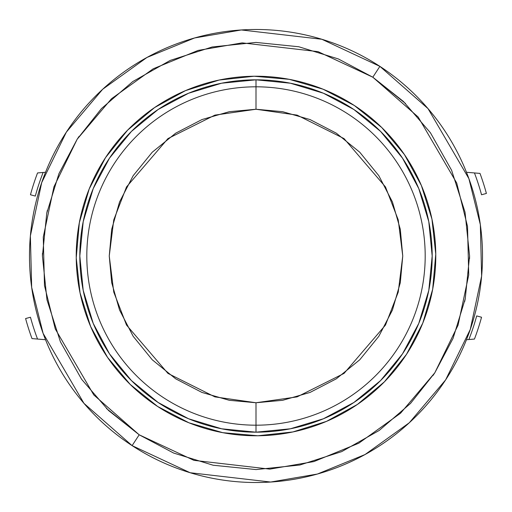 <?xml version="1.0" encoding="UTF-8"?>
<svg xmlns="http://www.w3.org/2000/svg" width="512" height="512" viewBox="0 0 512 512"><rect width="100%" height="100%" fill="white"/><g stroke="black" fill="none" stroke-linecap="round" stroke-linejoin="round"><path stroke-width="0.77" d="M138.01 436.602L135.258 440.819M106.477 408.499L139.187 434.797L93.798 394.938L55.27 328.947L44.48 285.555L43.27 237.069L53.952 186.79L77.203 139.187L111.456 98.771L153.21 68.794L198.099 50.426L242.17 42.874L318.074 51.648L372.813 77.203L379.891 66.368L321.837 39.264L241.331 29.958L194.592 37.965L146.982 57.446L102.701 89.242L66.368 132.109L41.709 182.598L30.374 235.923L31.661 287.347L43.11 333.37L83.968 403.36L132.109 445.632L139.187 434.797L132.109 445.632A226.515 226.515 0 0 1 66.368 132.109A226.515 226.515 0 0 1 379.891 66.368A226.515 226.515 0 0 1 445.632 379.891A226.515 226.515 0 0 1 132.109 445.632L190.163 472.736L270.669 482.042L317.408 474.035L365.018 454.554L409.299 422.758L445.632 379.891L470.291 329.402L481.626 276.077L480.339 224.653L468.89 178.63L428.032 108.64L379.891 66.368L372.813 77.203L418.202 117.062L456.73 183.053L467.52 226.445L468.73 274.931L458.048 325.21L434.797 372.813L400.544 413.229L358.79 443.206L313.901 461.574L269.83 469.126L193.926 460.352L139.187 434.797L173.67 453.069L213.203 465.242L256.07 469.574L299.827 465.024L341.728 451.61L379.245 430.426L410.554 403.398L434.797 372.813L453.069 338.33L465.242 298.797L469.574 255.93L465.024 212.173L451.61 170.272L430.426 132.755L403.398 101.446L372.813 77.203L338.33 58.931L298.797 46.758L255.93 42.426L212.173 46.976L170.272 60.39L132.755 81.574L101.446 108.602L77.203 139.187L58.931 173.67L46.758 213.203L42.426 256.07L46.976 299.827L60.39 341.728L81.574 379.245L108.602 410.554L139.187 434.797L173.67 453.069M354.272 105.466A179.776 179.776 0 0 0 323.136 89.235L354.272 105.466M323.014 89.184A179.776 179.776 0 0 0 130.15 384.378M130.246 384.474A179.776 179.776 0 0 0 157.619 406.47L130.246 384.474M157.67 406.502A179.776 179.776 0 0 1 105.498 157.67A179.776 179.776 0 0 1 354.33 105.498L381.798 127.571L404.435 154.586L421.37 185.491L431.949 219.104L435.763 254.144L432.672 289.248L422.79 323.078L406.502 354.33L384.429 381.798L357.414 404.435L326.509 421.37L292.896 431.949L257.856 435.763L222.752 432.672L188.922 422.79L157.67 406.502L130.202 384.429L107.565 357.414L90.63 326.509L80.051 292.896L76.237 257.856L79.328 222.752L89.21 188.922L105.498 157.67L127.571 130.202L154.586 107.565L185.491 90.63L219.104 80.051L254.144 76.237L289.248 79.328L323.078 89.21L354.33 105.498A179.776 179.776 0 0 1 406.502 354.33A179.776 179.776 0 0 1 157.67 406.502M157.728 406.534A179.776 179.776 0 0 0 188.864 422.765L157.728 406.534M188.986 422.816A179.776 179.776 0 0 0 381.85 127.622M381.754 127.526A179.776 179.776 0 0 0 354.381 105.53L381.754 127.526M432.986 375.533L434.79 372.819M464.646 301.613L465.242 298.803M469.555 258.701L469.574 255.936M405.523 103.501L372.813 77.203L338.33 58.931M79.014 136.467L77.21 139.181M47.354 210.387L46.758 213.197M42.445 253.299L42.426 256.064M381.798 127.571L404.435 154.586M431.949 219.104L435.763 254.144M432.672 289.248L422.79 323.078M326.509 421.37L292.896 431.949M130.202 384.429L107.565 357.414M80.051 292.896L76.237 257.856M79.328 222.752L89.21 188.922M185.491 90.63L219.104 80.051M256 86.81A169.19 169.19 0 0 0 86.81 256A169.19 169.19 0 0 0 256 425.19L256 402.752L214.912 396.883L167.949 373.402L126.515 325.062L113.766 292.122L109.248 256L113.766 219.878L126.515 186.938L167.949 138.598L214.912 115.117L256 109.248L256 86.81A169.19 169.19 0 0 1 425.19 256A169.19 169.19 0 0 1 256 425.19L256 432.179A176.179 176.179 0 0 0 432.179 256A176.179 176.179 0 0 0 256 79.821L256 109.248L229.299 111.699L201.984 119.552L175.699 133.171L152.23 152.23L133.171 175.699L119.552 201.984L111.699 229.299L109.248 256L111.699 282.701L119.552 310.016L133.171 336.301L152.23 359.77L175.699 378.829L201.984 392.448L229.299 400.301L256 402.752L282.701 400.301L310.016 392.448L336.301 378.829L359.77 359.77L378.829 336.301L392.448 310.016L400.301 282.701L402.752 256L400.301 229.299L392.448 201.984L378.829 175.699L359.77 152.23L336.301 133.171L310.016 119.552L282.701 111.699L256 109.248L297.088 115.117L344.051 138.598L385.485 186.938L398.234 219.878L402.752 256L398.234 292.122L385.485 325.062L344.051 373.402L297.088 396.883L256 402.752L256 425.19A169.19 169.19 0 0 0 425.19 256A169.19 169.19 0 0 0 256 86.81L256 79.821A176.179 176.179 0 0 0 79.821 256A176.179 176.179 0 0 0 256 432.179L256 425.19A169.19 169.19 0 0 1 86.81 256A169.19 169.19 0 0 1 256 86.81M256 79.821L290.368 83.206L323.418 93.229L353.882 109.51L380.576 131.424L402.49 158.118L418.771 188.582L428.794 221.632L432.179 256L428.794 290.368L418.771 323.418L402.49 353.882L380.576 380.576L353.882 402.49L323.418 418.771L290.368 428.794L256 432.179L221.632 428.794L188.582 418.771L158.118 402.49L131.424 380.576L109.51 353.882L93.229 323.418L83.206 290.368L79.821 256L83.206 221.632L93.229 188.582L109.51 158.118L131.424 131.424L158.118 109.51L188.582 93.229L221.632 83.206L256 79.821M466.47 339.731L474.451 339.059A233.709 233.709 0 0 0 481.542 317.235L476.685 315.917A228.672 228.672 0 0 1 468.87 339.533A228.672 228.672 0 0 0 476.685 315.917L481.542 317.235A233.709 233.709 0 0 1 474.451 339.059L466.47 339.731L474.419 339.066M43.13 172.467L45.53 172.269L43.13 172.467A228.672 228.672 0 0 0 35.315 196.083L30.458 194.765L35.315 196.083A228.672 228.672 0 0 1 43.13 172.467L37.549 172.941A233.709 233.709 0 0 0 30.458 194.765A233.709 233.709 0 0 1 37.549 172.941M37.549 339.059L32 338.592A238.739 238.739 0 0 1 25.6 318.554L30.458 317.235A233.709 233.709 0 0 0 37.549 339.059A233.709 233.709 0 0 1 30.458 317.235L25.6 318.554A238.739 238.739 0 0 0 32 338.592L45.53 339.731M474.451 172.941L480 173.408A238.739 238.739 0 0 1 486.4 193.446L481.542 194.765A233.709 233.709 0 0 0 474.451 172.941A233.709 233.709 0 0 1 481.542 194.765L486.4 193.446A238.739 238.739 0 0 0 480 173.408L466.47 172.269"/></g></svg>
